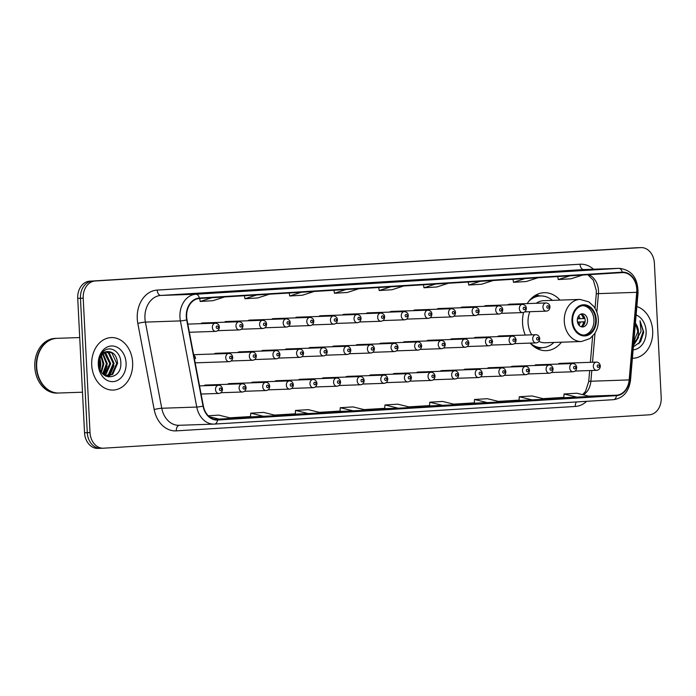 <?xml version="1.0" encoding="UTF-8"?>
<svg xmlns="http://www.w3.org/2000/svg" width="696" height="696" viewBox="0 0 696 696"><rect width="100%" height="100%" fill="white"/><g stroke="black" fill="none" stroke-linecap="round" stroke-linejoin="round"><path stroke-width="1.04" d="M523.575 312.443A28.997 22.629 88 0 0 522.557 323.066A28.997 22.629 88 0 0 525.245 335.063M533.736 346.469A25.883 20.193 88 0 0 540.566 347.739L542.28 347.678A25.883 20.193 88 0 1 530.195 343.102A28.997 22.629 88 0 0 546.143 350.671A28.997 22.629 88 0 0 561.42 342.206M559.976 300.098A28.997 22.629 88 0 0 544.159 292.703A28.997 22.629 88 0 0 527.229 303.587M207.33 385.619A4.106 3.202 88 0 0 205.598 385.045A4.106 3.202 88 0 0 203.902 385.741M230.941 384.175A4.106 3.202 88 0 0 229.21 383.6A4.106 3.202 88 0 0 227.522 384.296M254.553 382.73A4.106 3.202 88 0 0 252.822 382.156A4.106 3.202 88 0 0 251.134 382.852M278.174 381.286A4.106 3.202 88 0 0 276.442 380.712A4.106 3.202 88 0 0 274.746 381.408M301.786 379.842A4.106 3.202 88 0 0 300.054 379.268A4.106 3.202 88 0 0 298.366 379.964M325.397 378.398A4.106 3.202 88 0 0 323.666 377.824A4.106 3.202 88 0 0 321.978 378.52M349.018 376.954A4.106 3.202 88 0 0 347.287 376.379A4.106 3.202 88 0 0 345.599 377.075M372.63 375.509A4.106 3.202 88 0 0 370.898 374.935A4.106 3.202 88 0 0 369.211 375.623M396.241 374.065A4.106 3.202 88 0 0 394.51 373.491A4.106 3.202 88 0 0 392.822 374.178M419.862 372.621A4.106 3.202 88 0 0 418.131 372.047A4.106 3.202 88 0 0 416.443 372.734M443.474 371.177A4.106 3.202 88 0 0 441.743 370.603A4.106 3.202 88 0 0 440.055 371.29M467.086 369.733A4.106 3.202 88 0 0 465.354 369.158A4.106 3.202 88 0 0 463.667 369.846M490.706 368.288A4.106 3.202 88 0 0 488.975 367.714A4.106 3.202 88 0 0 487.287 368.401M514.318 366.844A4.106 3.202 88 0 0 512.587 366.261A4.106 3.202 88 0 0 510.899 366.957M537.93 365.4A4.106 3.202 88 0 0 536.198 364.817A4.106 3.202 88 0 0 534.511 365.513M561.55 363.956A4.106 3.202 88 0 0 559.819 363.373A4.106 3.202 88 0 0 558.131 364.069M217.561 353.864A4.106 3.202 88 0 0 215.83 353.29A4.106 3.202 88 0 0 214.142 353.986M241.173 352.42A4.106 3.202 88 0 0 239.441 351.845A4.106 3.202 88 0 0 237.754 352.541M264.793 350.975A4.106 3.202 88 0 0 263.062 350.401A4.106 3.202 88 0 0 261.374 351.097M288.405 349.531A4.106 3.202 88 0 0 286.674 348.957A4.106 3.202 88 0 0 284.986 349.644M312.017 348.087A4.106 3.202 88 0 0 310.285 347.513A4.106 3.202 88 0 0 308.598 348.2M335.637 346.643A4.106 3.202 88 0 0 333.906 346.069A4.106 3.202 88 0 0 332.218 346.756M359.249 345.199A4.106 3.202 88 0 0 357.518 344.624A4.106 3.202 88 0 0 355.83 345.312M382.861 343.754A4.106 3.202 88 0 0 381.13 343.18A4.106 3.202 88 0 0 379.442 343.868M406.481 342.31A4.106 3.202 88 0 0 404.75 341.736A4.106 3.202 88 0 0 403.062 342.423M430.093 340.866A4.106 3.202 88 0 0 428.362 340.283A4.106 3.202 88 0 0 426.674 340.979M453.705 339.422A4.106 3.202 88 0 0 451.974 338.839A4.106 3.202 88 0 0 450.286 339.535M477.325 337.978A4.106 3.202 88 0 0 475.594 337.395A4.106 3.202 88 0 0 473.906 338.091M500.937 336.525A4.106 3.202 88 0 0 499.206 335.95A4.106 3.202 88 0 0 497.518 336.647M195.55 358.64A4.106 3.202 88 0 0 193.714 355.151M322.257 316.332A4.106 3.202 88 0 0 320.525 315.758A4.106 3.202 88 0 0 318.838 316.445M345.868 314.888A4.106 3.202 88 0 0 344.137 314.305A4.106 3.202 88 0 0 342.449 315.001M227.792 322.109A4.106 3.202 88 0 0 226.061 321.535A4.106 3.202 88 0 0 224.373 322.222M369.489 313.444A4.106 3.202 88 0 0 367.758 312.861A4.106 3.202 88 0 0 366.061 313.557M204.18 323.553A4.106 3.202 88 0 0 202.449 322.979A4.106 3.202 88 0 0 200.761 323.675M298.645 317.776A4.106 3.202 88 0 0 296.905 317.202A4.106 3.202 88 0 0 295.217 317.889M251.413 320.665A4.106 3.202 88 0 0 249.681 320.09A4.106 3.202 88 0 0 247.994 320.778M275.024 319.22A4.106 3.202 88 0 0 273.293 318.646A4.106 3.202 88 0 0 271.605 319.334M393.101 311.999A4.106 3.202 88 0 0 391.37 311.416A4.106 3.202 88 0 0 389.682 312.113M416.713 310.546A4.106 3.202 88 0 0 414.981 309.972A4.106 3.202 88 0 0 413.293 310.668M440.333 309.102A4.106 3.202 88 0 0 438.602 308.528A4.106 3.202 88 0 0 436.905 309.224M463.945 307.658A4.106 3.202 88 0 0 462.214 307.084A4.106 3.202 88 0 0 460.526 307.78M487.557 306.214A4.106 3.202 88 0 0 485.825 305.64A4.106 3.202 88 0 0 484.138 306.336M511.177 304.77A4.106 3.202 88 0 0 509.446 304.195A4.106 3.202 88 0 0 507.758 304.892M635.84 247.785A16.417 12.806 88 0 0 635.57 247.793A16.417 12.806 88 0 0 635.3 247.811L89.688 281.184A16.417 12.806 88 0 0 77.734 298.358L84.538 432.773A16.417 12.806 88 0 0 97.892 448.389L100.624 448.302A16.417 12.806 88 0 0 100.894 448.285M90.01 432.581A16.417 12.806 88 0 0 103.365 448.207A16.417 12.806 88 0 0 103.626 448.189L649.246 414.816A16.417 12.806 88 0 0 661.2 397.642L654.388 263.227A16.417 12.806 88 0 0 641.042 247.611A16.417 12.806 88 0 0 640.772 247.619L95.161 281.001A16.417 12.806 88 0 0 83.207 298.175L90.01 432.581L87.278 432.677A16.417 12.806 88 0 0 100.624 448.302A16.417 12.806 88 0 1 87.278 432.677L80.466 298.271L87.278 432.677L84.538 432.773M95.161 281.001L92.429 281.097A16.417 12.806 88 0 0 80.466 298.271A16.417 12.806 88 0 1 92.429 281.097L638.041 247.715L89.688 281.184M635.57 247.793L638.302 247.698A16.417 12.806 88 0 0 638.041 247.715A16.417 12.806 88 0 1 638.302 247.698A16.417 12.806 88 0 1 638.571 247.698M91.724 365.069A26.265 20.497 88 0 0 113.083 390.065A26.265 20.497 88 0 0 132.64 362.564A26.265 20.497 88 0 0 111.282 337.569A26.265 20.497 88 0 0 91.724 365.069A26.265 20.497 88 0 0 113.083 390.065A26.265 20.497 88 0 0 132.64 362.564A26.265 20.497 88 0 0 111.282 337.569A26.265 20.497 88 0 0 91.724 365.069M632.403 358.257A26.265 20.497 88 0 0 633.116 358.249A26.265 20.497 88 0 0 652.683 330.748A26.265 20.497 88 0 0 636.857 306.527A26.265 20.497 88 0 1 652.683 330.748A26.265 20.497 88 0 1 633.116 358.249A26.265 20.497 88 0 1 632.403 358.257M186.65 316.81A17.504 13.668 -92 0 1 199.404 298.488L622.25 272.623A17.504 13.668 -92 0 1 622.537 272.606A17.504 13.668 -92 0 1 636.727 292.32L629.175 379.92A17.504 13.668 -92 0 1 616.473 395.197L217.526 419.601A17.504 13.668 -92 0 1 217.239 419.618A17.504 13.668 -92 0 1 203.363 405.977L187.006 319.829A17.504 13.668 -92 0 1 186.65 316.81M186.302 316.828A17.948 14.007 88 0 0 186.676 319.925L203.023 406.072A17.948 14.007 88 0 0 217.544 420.036L616.491 395.632A17.948 14.007 88 0 0 629.515 379.981L637.066 292.372A17.948 14.007 88 0 0 622.224 272.18L199.378 298.053A17.948 14.007 88 0 0 186.302 316.828M583.666 270.265A4.376 2.732 86.5 0 1 583.709 270.265A4.376 2.732 86.5 0 1 583.753 270.257L557.287 271.51L583.753 270.257M538.904 273.006A4.376 2.732 86.5 0 1 538.948 272.997A4.376 2.732 86.5 0 1 539 272.997L512.534 274.25L539 272.997M494.143 275.746A4.376 2.732 86.5 0 1 494.195 275.738A4.376 2.732 86.5 0 1 494.238 275.738L467.773 276.991L494.238 275.738M449.39 278.478A4.376 2.732 86.5 0 1 449.433 278.478A4.376 2.732 86.5 0 1 449.477 278.478L423.02 279.722L449.477 278.478M225.6 292.172A4.376 2.732 86.5 0 1 225.652 292.172A4.376 2.732 86.5 0 1 225.695 292.163L199.23 293.416L225.695 292.163M270.361 289.432A4.376 2.732 86.5 0 1 270.405 289.432A4.376 2.732 86.5 0 1 270.448 289.432L243.992 290.676L270.448 289.432M315.114 286.691A4.376 2.732 86.5 0 1 315.166 286.691A4.376 2.732 86.5 0 1 315.21 286.691L288.744 287.944L315.21 286.691M359.875 283.959A4.376 2.732 86.5 0 1 359.919 283.951A4.376 2.732 86.5 0 1 359.962 283.951L333.506 285.203L359.962 283.951M404.628 281.219A4.376 2.732 86.5 0 1 404.68 281.219A4.376 2.732 86.5 0 1 404.724 281.21L378.259 282.463L404.724 281.21M474.307 403.193L500.633 401.949L487.313 398.704L474.524 399.487L474.307 403.202M519.059 400.452L545.386 399.217L532.075 395.963L519.286 396.746L519.059 400.461M563.821 397.72L590.147 396.476L576.827 393.223L564.038 394.006L563.821 397.72M340.031 411.406L366.357 410.161L353.046 406.916L340.257 407.699L340.031 411.414M295.278 414.146L321.604 412.902L308.285 409.657L295.495 410.44L295.278 414.146M250.516 416.887L276.843 415.642L263.523 412.389L250.743 413.172L250.516 416.887M214.385 419.331L232.09 418.383L218.77 415.129L208.269 415.773M429.545 405.933L455.871 404.689L442.56 401.435L429.771 402.218L429.545 405.933M398.329 408.213L411.118 407.43L397.799 404.176L385.01 404.959L384.653 408.683L398.329 408.213L385.01 404.959M390.882 286.778L379.216 290.519L378.728 287.518M403.671 285.995L392.005 289.736L379.216 290.519M346.13 289.51L334.454 293.251L333.976 290.258M358.918 288.727L347.243 292.477L334.454 293.251M301.368 292.25L289.701 295.991L289.214 292.999M314.157 291.467L302.49 295.208L289.701 295.991M256.615 294.991L244.94 298.732L244.461 295.73M269.404 294.208L257.729 297.949L244.94 298.732M211.854 297.731L200.187 301.472L199.7 298.471M224.643 296.948L212.976 300.689L200.187 301.472M435.644 284.038L423.968 287.779L423.49 284.777M448.433 283.255L436.757 286.996L423.968 287.779M480.397 281.297L468.73 285.038L468.243 282.045M493.186 280.514L481.519 284.255L468.73 285.038M525.158 278.557L513.483 282.306L513.004 279.305M537.947 277.774L526.272 281.523L513.483 282.306M569.911 275.825L558.244 279.566L557.757 276.564M582.7 275.042L571.033 278.783L558.244 279.566M353.577 410.945L340.257 407.699M308.815 413.685L295.495 410.44M264.054 416.425L250.743 413.172M219.301 419.166L209.296 416.721M443.091 405.472L429.771 402.218M487.844 402.732L474.524 399.487M532.605 399.991L519.286 396.746M577.358 397.259L564.038 394.006M79.718 337.551L57.055 338.334A27.353 21.35 88 0 0 36.679 366.975A27.353 21.35 88 0 0 58.934 393.014L82.485 392.205M56.889 338.334A27.353 21.35 88 0 0 56.715 338.343A27.353 21.35 88 0 0 36.34 366.983A27.353 21.35 88 0 0 58.586 393.022A27.353 21.35 88 0 0 58.76 393.014M56.715 338.343L55.175 338.395A27.353 21.35 88 0 0 34.8 367.036A27.353 21.35 88 0 0 57.055 393.075L58.586 393.022M99.728 359.38L100.45 363.956L99.815 368.506M99.319 361.163L99.38 366.731M101.407 355.752L103.869 363.843L101.503 372.125M100.99 356.43L103.017 363.869L101.085 371.447M103.121 353.777L107.288 363.721L103.13 374.144M102.695 354.186L106.436 363.756L102.73 373.726M104.844 352.55L105.914 353.185L110.707 363.608L105.862 374.613L104.652 375.431M104.409 352.802L109.855 363.634L104.287 375.161M106.584 351.837L109.333 353.063L114.127 363.486L109.281 374.5L105.949 376.188M106.14 351.976L108.48 353.098L113.274 363.521L108.428 374.526L105.662 376.04M108.332 351.567L108.141 351.576A12.371 9.657 88 0 0 99.128 364.521C99.493 381.826 121.783 380.068 120.834 363.225C121.243 351.358 109.15 344.424 102.677 352.22C100.302 354.951 98.971 358.353 98.684 362.425C99.737 355.082 102.886 351.463 108.141 351.576C113.744 351.959 116.876 355.891 117.546 363.373L112.7 374.378L106.175 376.301M107.897 351.602L111.899 352.976L116.693 363.399L111.847 374.413L107.036 376.353M98.284 364.66A17.844 13.92 88 0 0 113.083 381.625A17.844 13.92 88 0 0 126.08 362.964A17.844 13.92 88 0 0 111.282 345.999A17.844 13.92 88 0 0 98.284 364.66M113.987 365.722L109.698 375.692M109.324 376.084L108.324 376.98M107.149 365.957L103.817 374.779M99.998 358.553L100.833 363.877L100.128 369.402M572.617 321.056A14.773 11.527 88 0 0 584.631 335.115A14.773 11.527 88 0 0 595.637 319.647A14.773 11.527 88 0 0 583.622 305.587A14.773 11.527 88 0 0 572.617 321.056M583.779 335.107A14.773 11.527 88 0 0 593.923 319.708A14.773 11.527 88 0 0 582.769 305.657M552.398 300.359A25.883 20.193 88 0 0 540.505 295.948L538.791 296.009A25.883 20.193 88 0 0 532.066 297.749M540.505 295.948A25.883 20.193 88 0 0 528.716 301.394M538.895 341.397A21.063 16.443 88 0 0 545.185 342.763L581.43 341.519A21.063 16.443 -92 0 1 564.299 321.474A21.063 16.443 -92 0 1 579.986 299.419L543.75 300.655A21.063 16.443 88 0 0 536.268 303.273M529.865 311.704A21.063 16.443 88 0 0 528.055 322.718A21.063 16.443 88 0 0 531.788 334.837M542.28 347.678A25.883 20.193 88 0 0 553.842 342.467M577.306 320.725A6.569 5.124 88 0 0 582.639 326.972A6.569 5.124 88 0 0 587.528 320.099A6.569 5.124 88 0 0 582.195 313.844A6.569 5.124 88 0 0 577.306 320.725M581.438 326.833A6.569 5.124 88 0 0 585.136 320.177A6.569 5.124 88 0 0 581.003 314.07M582.909 315.131A8.752 6.829 -92 0 1 584.248 318.524L583.378 318.577A7.656 5.977 -92 0 0 580.795 314.148M577.428 318.82L583.378 318.577M577.471 322.039L584.414 321.804A8.752 6.829 -92 0 1 583.265 325.641M581.23 326.763A7.656 5.977 -92 0 0 583.544 321.856L584.414 321.804M583.544 321.856L577.489 322.1M633.377 346.869L640.572 341.753L643.748 332.192L640.024 320.786L641.025 331.4L636.588 339.596A12.371 9.657 88 0 0 638.441 331.522A12.371 9.657 88 0 0 635.413 323.257M636.588 339.596L633.743 342.667M635.404 323.344L637.841 331.548L633.83 341.701M633.125 349.81A17.844 13.92 88 0 0 646.123 331.148A17.844 13.92 88 0 0 636.127 314.966M640.024 320.786L643.208 331.287L638.798 343.85M637.684 338.482L633.543 344.946M638.606 337.282L633.499 345.451M634.909 329.165L634.16 337.777M77.734 298.358L83.207 298.175M635.3 247.811L640.772 247.619M636.727 292.32L598.429 293.634A17.504 13.668 88 0 0 598.482 290.58A17.504 13.668 88 0 0 588.616 274.676M596.837 312.13L598.429 293.634A9.848 0.94 -175.1 0 0 596.263 294.034L596.324 290.615L593.375 280.253L587.824 274.729M586.676 401.314A27.353 21.35 -92 0 1 575.261 406.455L176.314 430.868A27.353 21.35 -92 0 1 154.181 409.579L137.825 323.431A27.353 21.35 -92 0 1 157.192 290.084L580.038 264.219A5.472 3.419 -93.5 0 0 583.735 269.561L160.889 295.435A21.889 17.078 88 0 0 144.942 318.333A21.889 17.078 88 0 0 145.394 322.109L161.75 408.256A21.889 17.078 88 0 0 179.098 425.3L214.107 424.099A21.889 17.078 -92 0 1 196.759 407.056A5.472 0.661 -10.7 0 0 203.023 406.072M580.038 264.219A27.353 21.35 -92 0 1 593.479 269.221M584.092 269.543A21.889 17.078 88 0 0 583.735 269.561L618.744 268.36A21.889 17.078 -92 0 1 619.101 268.343L584.092 269.543M154.181 409.579A5.472 0.661 169.3 0 1 161.75 408.256L196.759 407.056L180.403 320.908A21.889 17.078 -92 0 1 179.951 317.132A21.889 17.078 -92 0 1 195.898 294.234A5.472 3.419 86.5 0 1 199.378 298.053M186.676 319.925A5.472 0.661 -10.7 0 1 180.403 320.908L145.394 322.109A5.472 0.661 169.3 0 0 137.825 323.431M616.491 395.632A5.472 3.419 86.5 0 1 613.472 399.678L214.107 424.099A21.889 17.078 -92 0 0 214.464 424.082A5.472 3.419 -93.5 0 0 214.516 424.082A5.472 3.419 -93.5 0 0 217.544 420.036M629.515 379.981A5.472 0.522 4.9 0 1 630.489 380.373C628.871 391.752 623.198 398.19 613.472 399.678A5.472 3.419 86.5 0 1 613.411 399.678L214.577 424.082M637.066 292.372A5.472 0.522 4.9 0 1 638.041 292.764C637.919 277.93 631.611 269.787 619.101 268.343M622.224 272.18A5.472 3.419 -93.5 0 0 618.744 268.36L195.898 294.234L160.889 295.435A5.472 3.419 -93.5 0 1 157.192 290.084M179.307 425.291A5.472 3.419 -93.5 0 0 176.314 430.868M576.488 401.94A5.472 3.419 -93.5 0 0 575.261 406.455M616.473 395.197L588.79 396.146M583.387 394.823A17.504 13.668 88 0 0 590.878 381.234L591.809 370.49M629.175 379.92L590.878 381.234A9.848 0.94 -175.1 0 0 588.712 381.634L589.669 370.568M592.513 362.251L595.037 333.019M217.526 419.601L216.952 419.618M229.793 417.817L250.543 416.556L229.793 417.817M274.555 415.086L295.295 413.815L274.546 415.086M319.307 412.345L340.057 411.075L319.307 412.345M364.069 409.605L384.81 408.334L364.06 409.605M408.822 406.864L429.571 405.603L408.822 406.864M453.583 404.132L474.324 402.862L453.575 404.132M498.336 401.392L519.086 400.122L498.336 401.392M543.097 398.651L563.838 397.381L543.089 398.651M596.272 319.603A15.59 12.171 88 0 0 583.335 304.778A15.59 12.171 88 0 0 571.981 321.091A15.59 12.171 88 0 0 584.918 335.924A15.59 12.171 88 0 0 596.272 319.603M535.868 295.043L540.409 295.957A26.23 20.471 88 0 0 534.223 296.061M535.998 348A26.23 20.471 88 0 0 542.167 347.687L537.712 348.905M578.62 315.914A6.351 4.959 -92 0 1 580.081 318.716M577.941 317.115A6.02 4.698 -92 0 1 578.637 318.777M580.247 321.996A6.351 4.959 -92 0 1 578.942 325.154M578.802 322.057A6.02 4.698 -92 0 1 578.176 324.005M189.364 332.27L215.699 331.374A4.106 3.202 -92 0 1 212.358 327.468A4.106 3.202 -92 0 1 215.421 323.17L187.816 324.11M216.204 327.277A1.366 1.07 88 0 0 218.335 327.146A1.366 1.07 88 0 0 216.204 327.277M217.718 330.67L239.311 329.921A4.106 3.202 -92 0 1 235.979 326.024A4.106 3.202 -92 0 1 239.032 321.726L202.449 322.979M239.815 325.832A1.366 1.07 88 0 0 241.947 325.702A1.366 1.07 88 0 0 239.815 325.832M241.329 329.225L262.931 328.477A4.106 3.202 -92 0 1 259.591 324.58A4.106 3.202 -92 0 1 262.644 320.282L226.061 321.535M263.427 324.388A1.366 1.07 88 0 0 265.559 324.258A1.366 1.07 88 0 0 263.427 324.388M264.95 327.772L286.543 327.033A4.106 3.202 -92 0 1 283.202 323.127A4.106 3.202 -92 0 1 286.265 318.838L249.681 320.09M287.048 322.944A1.366 1.07 88 0 0 289.179 322.814A1.366 1.07 88 0 0 287.048 322.944M288.562 326.328L310.155 325.589A4.106 3.202 -92 0 1 306.823 321.683A4.106 3.202 -92 0 1 309.877 317.393L273.293 318.646M310.66 321.5A1.366 1.07 88 0 0 312.791 321.369A1.366 1.07 88 0 0 310.66 321.5M312.173 324.884L333.775 324.145A4.106 3.202 -92 0 1 330.435 320.238A4.106 3.202 -92 0 1 333.488 315.94L296.905 317.202M334.271 320.056A1.366 1.07 88 0 0 336.403 319.925A1.366 1.07 88 0 0 334.271 320.056M335.794 323.44L357.387 322.7A4.106 3.202 -92 0 1 354.046 318.794A4.106 3.202 -92 0 1 357.109 314.496L320.525 315.758M357.892 318.611A1.366 1.07 88 0 0 360.023 318.481A1.366 1.07 88 0 0 357.892 318.611M359.406 321.996L380.999 321.256A4.106 3.202 -92 0 1 377.667 317.35A4.106 3.202 -92 0 1 380.721 313.052L344.137 314.305M381.504 317.159A1.366 1.07 88 0 0 383.635 317.028A1.366 1.07 88 0 0 381.504 317.159M383.017 320.551L404.62 319.812A4.106 3.202 -92 0 1 401.279 315.906A4.106 3.202 -92 0 1 404.332 311.608L367.758 312.861M405.124 315.714A1.366 1.07 88 0 0 407.247 315.584A1.366 1.07 88 0 0 405.124 315.714M406.638 319.107L428.231 318.368A4.106 3.202 -92 0 1 424.891 314.462A4.106 3.202 -92 0 1 427.953 310.164L391.37 311.416M428.736 314.27A1.366 1.07 88 0 0 430.868 314.14A1.366 1.07 88 0 0 428.736 314.27M430.25 317.663L451.843 316.924A4.106 3.202 -92 0 1 448.511 313.017A4.106 3.202 -92 0 1 451.565 308.72L414.981 309.972M452.348 312.826A1.366 1.07 88 0 0 454.479 312.695A1.366 1.07 88 0 0 452.348 312.826M453.862 316.219L475.464 315.479A4.106 3.202 -92 0 1 472.123 311.573A4.106 3.202 -92 0 1 475.177 307.275L438.602 308.528M475.968 311.382A1.366 1.07 88 0 0 478.1 311.251A1.366 1.07 88 0 0 475.968 311.382M477.482 314.775L499.075 314.035A4.106 3.202 -92 0 1 495.735 310.129A4.106 3.202 -92 0 1 498.797 305.831L462.214 307.084M499.58 309.938A1.366 1.07 88 0 0 501.712 309.807A1.366 1.07 88 0 0 499.58 309.938M501.094 313.33L522.687 312.591A4.106 3.202 -92 0 1 519.355 308.685A4.106 3.202 -92 0 1 522.409 304.387L485.825 305.64M523.192 308.493A1.366 1.07 88 0 0 525.323 308.363A1.366 1.07 88 0 0 523.192 308.493M524.706 311.886L546.308 311.147A4.106 3.202 -92 0 1 542.967 307.24A4.106 3.202 -92 0 1 546.021 302.943L509.446 304.195M546.812 307.049A1.366 1.07 88 0 0 548.944 306.919A1.366 1.07 88 0 0 546.812 307.049M225.739 357.779A4.106 3.202 -92 0 1 228.793 353.481C230.976 353.551 232.29 354.847 232.734 357.379C232.525 360.006 231.307 361.441 229.08 361.685A4.106 3.202 -92 0 1 225.739 357.779M231.716 357.457A1.366 1.07 88 0 0 229.584 357.587A1.366 1.07 88 0 0 231.716 357.457M249.351 356.335A4.106 3.202 -92 0 1 252.413 352.037C254.588 352.106 255.902 353.403 256.345 355.934C256.145 358.562 254.927 359.997 252.691 360.241A4.106 3.202 -92 0 1 249.351 356.335M255.328 356.013A1.366 1.07 88 0 0 253.196 356.143A1.366 1.07 88 0 0 255.328 356.013M272.971 354.89A4.106 3.202 -92 0 1 276.025 350.593C278.2 350.662 279.514 351.959 279.966 354.49C279.757 357.118 278.539 358.553 276.303 358.797A4.106 3.202 -92 0 1 272.971 354.89M278.939 354.569A1.366 1.07 88 0 0 276.808 354.699A1.366 1.07 88 0 0 278.939 354.569M296.583 353.446A4.106 3.202 -92 0 1 299.637 349.148C301.82 349.218 303.134 350.514 303.578 353.046C303.369 355.673 302.151 357.109 299.924 357.353A4.106 3.202 -92 0 1 296.583 353.446M302.56 353.124A1.366 1.07 88 0 0 300.428 353.255A1.366 1.07 88 0 0 302.56 353.124M320.204 352.002A4.106 3.202 -92 0 1 323.257 347.704C325.432 347.774 326.746 349.07 327.198 351.602C326.99 354.229 325.772 355.665 323.536 355.9A4.106 3.202 -92 0 1 320.204 352.002M326.172 351.68A1.366 1.07 88 0 0 324.04 351.811A1.366 1.07 88 0 0 326.172 351.68M343.815 350.549A4.106 3.202 -92 0 1 346.869 346.26C349.044 346.33 350.358 347.626 350.81 350.158C350.601 352.785 349.383 354.22 347.156 354.455A4.106 3.202 -92 0 1 343.815 350.549M349.784 350.236A1.366 1.07 88 0 0 347.652 350.366A1.366 1.07 88 0 0 349.784 350.236M367.427 349.105A4.106 3.202 -92 0 1 370.49 344.816C372.665 344.877 373.978 346.182 374.422 348.713C374.213 351.341 372.995 352.776 370.768 353.011A4.106 3.202 -92 0 1 367.427 349.105M373.404 348.792A1.366 1.07 88 0 0 371.272 348.922A1.366 1.07 88 0 0 373.404 348.792M391.048 347.661A4.106 3.202 -92 0 1 394.101 343.363C396.276 343.433 397.59 344.738 398.042 347.26C397.834 349.897 396.616 351.323 394.38 351.567A4.106 3.202 -92 0 1 391.048 347.661M397.016 347.348A1.366 1.07 88 0 0 394.884 347.478A1.366 1.07 88 0 0 397.016 347.348M414.659 346.216A4.106 3.202 -92 0 1 417.713 341.919C419.888 341.988 421.202 343.293 421.654 345.816C421.445 348.452 420.227 349.879 418 350.123A4.106 3.202 -92 0 1 414.659 346.216M420.628 345.903A1.366 1.07 88 0 0 418.496 346.034A1.366 1.07 88 0 0 420.628 345.903M438.271 344.772A4.106 3.202 -92 0 1 441.334 340.475C443.509 340.544 444.822 341.849 445.266 344.372C445.057 347 443.839 348.435 441.612 348.679A4.106 3.202 -92 0 1 438.271 344.772M444.248 344.459A1.366 1.07 88 0 0 442.117 344.59A1.366 1.07 88 0 0 444.248 344.459M461.892 343.328A4.106 3.202 -92 0 1 464.945 339.03C467.12 339.1 468.434 340.405 468.887 342.928C468.678 345.555 467.46 346.991 465.224 347.234A4.106 3.202 -92 0 1 461.892 343.328M467.86 343.006A1.366 1.07 88 0 0 465.728 343.137A1.366 1.07 88 0 0 467.86 343.006M485.503 341.884A4.106 3.202 -92 0 1 488.557 337.586C490.732 337.656 492.046 338.961 492.498 341.484C492.29 344.111 491.072 345.547 488.844 345.79A4.106 3.202 -92 0 1 485.503 341.884M491.472 341.562A1.366 1.07 88 0 0 489.34 341.692A1.366 1.07 88 0 0 491.472 341.562M509.115 340.44A4.106 3.202 -92 0 1 512.178 336.142C514.353 336.212 515.666 337.508 516.11 340.04C515.91 342.667 514.683 344.102 512.456 344.346A4.106 3.202 -92 0 1 509.115 340.44M515.092 340.118A1.366 1.07 88 0 0 512.961 340.248A1.366 1.07 88 0 0 515.092 340.118M532.736 338.995A4.106 3.202 -92 0 1 535.789 334.698C537.965 334.767 539.278 336.064 539.731 338.595C539.522 341.223 538.304 342.658 536.068 342.902A4.106 3.202 -92 0 1 532.736 338.995M538.704 338.674A1.366 1.07 88 0 0 536.572 338.804A1.366 1.07 88 0 0 538.704 338.674M215.508 389.534A4.106 3.202 -92 0 1 218.561 385.236C220.736 385.306 222.05 386.602 222.502 389.134C222.294 391.761 221.076 393.197 218.84 393.44A4.106 3.202 -92 0 1 215.508 389.534M221.476 389.212A1.366 1.07 88 0 0 219.344 389.342A1.366 1.07 88 0 0 221.476 389.212M239.12 388.09A4.106 3.202 -92 0 1 242.173 383.792C244.357 383.861 245.662 385.158 246.114 387.689C245.905 390.317 244.688 391.752 242.46 391.996A4.106 3.202 -92 0 1 239.12 388.09M245.088 387.768A1.366 1.07 88 0 0 242.956 387.898A1.366 1.07 88 0 0 245.088 387.768M262.731 386.645A4.106 3.202 -92 0 1 265.794 382.348C267.969 382.417 269.282 383.714 269.726 386.245C269.526 388.873 268.299 390.308 266.072 390.552A4.106 3.202 -92 0 1 262.731 386.645M268.708 386.324A1.366 1.07 88 0 0 266.577 386.454A1.366 1.07 88 0 0 268.708 386.324M286.352 385.201A4.106 3.202 -92 0 1 289.405 380.903C291.58 380.973 292.894 382.269 293.347 384.801C293.138 387.428 291.92 388.864 289.684 389.108A4.106 3.202 -92 0 1 286.352 385.201M292.32 384.879A1.366 1.07 88 0 0 290.189 385.01A1.366 1.07 88 0 0 292.32 384.879M309.964 383.757A4.106 3.202 -92 0 1 313.017 379.459C315.201 379.529 316.506 380.825 316.958 383.357C316.75 385.984 315.532 387.42 313.304 387.663A4.106 3.202 -92 0 1 309.964 383.757M315.94 383.435A1.366 1.07 88 0 0 313.809 383.566A1.366 1.07 88 0 0 315.94 383.435M333.575 382.313A4.106 3.202 -92 0 1 336.638 378.015C338.813 378.085 340.126 379.381 340.57 381.913C340.37 384.54 339.152 385.975 336.916 386.219A4.106 3.202 -92 0 1 333.575 382.313M339.552 381.991A1.366 1.07 88 0 0 337.421 382.121A1.366 1.07 88 0 0 339.552 381.991M357.196 380.869A4.106 3.202 -92 0 1 360.25 376.571C362.425 376.64 363.738 377.937 364.191 380.468C363.982 383.096 362.764 384.531 360.528 384.775A4.106 3.202 -92 0 1 357.196 380.869M363.164 380.547A1.366 1.07 88 0 0 361.033 380.677A1.366 1.07 88 0 0 363.164 380.547M380.808 379.424A4.106 3.202 -92 0 1 383.861 375.127C386.045 375.196 387.35 376.493 387.803 379.024C387.594 381.652 386.376 383.087 384.149 383.322A4.106 3.202 -92 0 1 380.808 379.424M386.785 379.103A1.366 1.07 88 0 0 384.653 379.233A1.366 1.07 88 0 0 386.785 379.103M404.42 377.98A4.106 3.202 -92 0 1 407.482 373.682C409.657 373.752 410.971 375.048 411.414 377.58C411.214 380.207 409.996 381.643 407.76 381.878A4.106 3.202 -92 0 1 404.42 377.98M410.396 377.658A1.366 1.07 88 0 0 408.265 377.789A1.366 1.07 88 0 0 410.396 377.658M428.04 376.527A4.106 3.202 -92 0 1 431.094 372.238C433.269 372.308 434.582 373.604 435.035 376.136C434.826 378.763 433.608 380.199 431.372 380.434A4.106 3.202 -92 0 1 428.04 376.527M434.008 376.214A1.366 1.07 88 0 0 431.877 376.345A1.366 1.07 88 0 0 434.008 376.214M451.652 375.083A4.106 3.202 -92 0 1 454.705 370.794C456.889 370.855 458.203 372.16 458.647 374.692C458.438 377.319 457.22 378.755 454.993 378.989A4.106 3.202 -92 0 1 451.652 375.083M457.629 374.77A1.366 1.07 88 0 0 455.497 374.9A1.366 1.07 88 0 0 457.629 374.77M475.264 373.639A4.106 3.202 -92 0 1 478.326 369.341C480.501 369.411 481.815 370.716 482.258 373.239C482.058 375.875 480.84 377.302 478.604 377.545A4.106 3.202 -92 0 1 475.264 373.639M481.24 373.326A1.366 1.07 88 0 0 479.109 373.456A1.366 1.07 88 0 0 481.24 373.326M498.884 372.195A4.106 3.202 -92 0 1 501.938 367.897C504.113 367.966 505.427 369.272 505.879 371.795C505.67 374.422 504.452 375.857 502.216 376.101A4.106 3.202 -92 0 1 498.884 372.195M504.852 371.881A1.366 1.07 88 0 0 502.721 372.012A1.366 1.07 88 0 0 504.852 371.881M522.496 370.75A4.106 3.202 -92 0 1 525.55 366.453C527.733 366.522 529.047 367.827 529.491 370.35C529.282 372.978 528.064 374.413 525.837 374.657A4.106 3.202 -92 0 1 522.496 370.75M528.473 370.437A1.366 1.07 88 0 0 526.341 370.559A1.366 1.07 88 0 0 528.473 370.437M546.116 369.306A4.106 3.202 -92 0 1 549.17 365.009C551.345 365.078 552.659 366.383 553.111 368.906C552.902 371.534 551.684 372.969 549.448 373.213A4.106 3.202 -92 0 1 546.116 369.306M552.085 368.984A1.366 1.07 88 0 0 549.953 369.115A1.366 1.07 88 0 0 552.085 368.984M569.728 367.862A4.106 3.202 -92 0 1 572.782 363.564C574.957 363.634 576.271 364.93 576.723 367.462C576.514 370.089 575.296 371.525 573.06 371.768A4.106 3.202 -92 0 1 569.728 367.862M575.696 367.54A1.366 1.07 88 0 0 573.565 367.671A1.366 1.07 88 0 0 575.696 367.54M593.34 366.418A4.106 3.202 -92 0 1 596.402 362.12C598.577 362.19 599.891 363.486 600.335 366.018C600.126 368.645 598.908 370.081 596.681 370.324A4.106 3.202 -92 0 1 593.34 366.418M599.317 366.096A1.366 1.07 88 0 0 597.185 366.226A1.366 1.07 88 0 0 599.317 366.096M630.489 380.373L638.041 292.764M641.042 247.611L638.302 247.698M103.365 448.207L100.624 448.302M582.63 394.641L585.475 391.474L588.712 381.634M590.373 362.329L592.627 336.212M595.028 308.328L596.263 294.034M404.68 281.219L391.909 281.993M359.919 283.951L347.156 284.734M315.166 286.691L302.395 287.474M270.405 289.432L257.642 290.215M225.652 292.172L212.88 292.946M449.433 278.478L436.67 279.261M494.195 275.738L481.432 276.521M538.948 272.997L526.185 273.78M583.709 270.265L570.946 271.04M581.43 341.519L590.017 338.517L594.662 333.61C597.325 329.434 598.543 324.719 598.325 319.447C598.029 314.427 596.472 310.042 593.636 306.284L588.86 301.881L579.986 299.419M215.699 331.374C217.926 331.131 219.153 329.695 219.353 327.068C219.249 324.841 217.935 323.544 215.421 323.17M239.311 329.921C241.547 329.686 242.765 328.251 242.974 325.624C242.86 323.396 241.555 322.091 239.032 321.726M262.931 328.477C265.159 328.242 266.377 326.807 266.585 324.179C266.481 321.952 265.167 320.647 262.644 320.282M286.543 327.033C288.77 326.798 289.997 325.363 290.197 322.735C290.093 320.508 288.779 319.203 286.265 318.838M310.155 325.589C312.391 325.354 313.609 323.918 313.818 321.282C313.705 319.064 312.4 317.759 309.877 317.393M333.775 324.145C336.003 323.901 337.221 322.474 337.43 319.838C337.325 317.62 336.011 316.315 333.488 315.94M357.387 322.7C359.615 322.457 360.841 321.021 361.041 318.394C360.937 316.175 359.623 314.87 357.109 314.496M380.999 321.256C383.235 321.013 384.453 319.577 384.662 316.95C384.549 314.723 383.244 313.426 380.721 313.052M404.62 319.812C406.847 319.568 408.065 318.133 408.274 315.505C408.169 313.278 406.856 311.982 404.332 311.608M428.231 318.368C430.459 318.124 431.685 316.689 431.885 314.061C431.781 311.834 430.467 310.538 427.953 310.164M451.843 316.924C454.079 316.68 455.297 315.245 455.506 312.617C455.402 310.39 454.088 309.094 451.565 308.72M475.464 315.479C477.691 315.236 478.909 313.8 479.118 311.173C479.013 308.946 477.7 307.649 475.177 307.275M499.075 314.035C501.311 313.792 502.529 312.356 502.73 309.729C502.625 307.501 501.311 306.205 498.797 305.831M522.687 312.591C524.923 312.347 526.141 310.912 526.35 308.285C526.246 306.057 524.932 304.761 522.409 304.387M546.308 311.147C548.535 310.903 549.753 309.468 549.962 306.84C549.857 304.613 548.544 303.317 546.021 302.943M193.627 354.69L228.793 353.481M195.176 362.842L229.08 361.685M215.83 353.29L252.413 352.037M231.098 360.98L252.691 360.241M239.441 351.845L276.025 350.593M254.71 359.536L276.303 358.797M263.062 350.401L299.637 349.148M278.322 358.092L299.924 357.353M286.674 348.957L323.257 347.704M301.942 356.648L323.536 355.9M310.285 347.513L346.869 346.26M325.554 355.195L347.156 354.455M333.906 346.069L370.49 344.816M349.166 353.751L370.768 353.011M357.518 344.624L394.101 343.363M372.786 352.306L394.38 351.567M381.13 343.18L417.713 341.919M396.398 350.862L418 350.123M404.75 341.736L441.334 340.475M420.019 349.418L441.612 348.679M428.362 340.283L464.945 339.03M443.63 347.974L465.224 347.234M451.974 338.839L488.557 337.586M467.242 346.53L488.844 345.79M475.594 337.395L512.178 336.142M490.863 345.085L512.456 344.346M499.206 335.95L535.789 334.698M514.475 343.641L536.068 342.902M199.543 385.889L218.561 385.236M201.092 394.049L218.84 393.44M205.598 385.045L242.173 383.792M220.858 392.735L242.46 391.996M229.21 383.6L265.794 382.348M244.479 391.291L266.072 390.552M252.822 382.156L289.405 380.903M268.09 389.847L289.684 389.108M276.442 380.712L313.017 379.459M291.702 388.403L313.304 387.663M300.054 379.268L336.638 378.015M315.323 386.959L336.916 386.219M323.666 377.824L360.25 376.571M338.935 385.514L360.528 384.775M347.287 376.379L383.861 375.127M362.546 384.07L384.149 383.322M370.898 374.935L407.482 373.682M386.167 382.626L407.76 381.878M394.51 373.491L431.094 372.238M409.779 381.173L431.372 380.434M418.131 372.047L454.705 370.794M433.39 379.729L454.993 378.989M441.743 370.603L478.326 369.341M457.011 378.285L478.604 377.545M465.354 369.158L501.938 367.897M480.623 376.84L502.216 376.101M488.975 367.714L525.55 366.453M504.235 375.396L525.837 374.657M512.587 366.261L549.17 365.009M527.855 373.952L549.448 373.213M536.198 364.817L572.782 363.564M551.467 372.508L573.06 371.768M559.819 363.373L596.402 362.12M575.079 371.064L596.681 370.324"/></g></svg>
